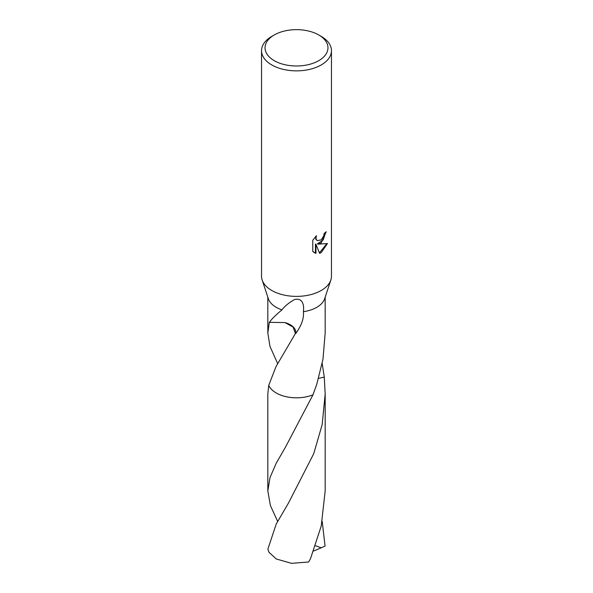 <?xml version="1.0" encoding="UTF-8"?>
<svg xmlns="http://www.w3.org/2000/svg" width="593" height="593" viewBox="0 0 593 593"><rect width="100%" height="100%" fill="white"/><g stroke="black" fill="none" stroke-linecap="round" stroke-linejoin="round"><path stroke-width="0.89" d="M321.221 242.9L317.87 244.16L327.455 243.545L321.221 252.611L319.575 253.307L315.95 244.257L315.95 253.381L312.763 251.506L312.763 240.247L316.44 235.695L315.943 237.926L316.299 239.535L317.299 240.602L321.221 239.876L323.748 235.836L324.119 233.501A34.965 20.184 0 0 0 326.246 231.73L321.221 242.9M318.752 34.972L321.221 36.395A34.965 20.184 180 0 1 331.465 50.672A34.965 20.184 180 0 1 321.221 64.948A34.965 20.184 180 0 1 283.12 69.322A34.965 20.184 180 0 1 261.535 50.672A34.965 20.184 180 0 1 271.779 36.395L274.248 34.972A31.466 18.168 180 0 1 318.752 34.972A31.466 18.168 180 0 1 318.752 60.664A31.466 18.168 180 0 1 274.248 60.664A31.466 18.168 180 0 1 274.248 34.972L271.779 36.395M331.465 50.672L331.465 276.205A34.965 20.184 180 0 1 330.85 279.985A34.965 20.184 180 0 1 321.221 290.481A34.965 20.184 180 0 1 286.219 295.499A34.965 20.184 180 0 1 262.15 279.985A34.965 20.184 180 0 1 261.535 276.205L261.535 50.672M330.85 279.985L324.667 298.716A28.672 16.552 180 0 1 316.773 307.322A28.672 16.552 180 0 1 303.401 311.688C304.061 318.263 301.526 325.527 295.788 333.488A28.672 16.552 180 0 1 295.425 333.481L275.975 366.659L268.733 385.391L267.821 393.96L267.828 490.952L270.015 477.528L276.227 463.2L285.463 447.174L312.978 394.805A28.672 16.552 180 0 1 268.733 385.391M312.978 394.805L316.773 384.286L322.977 359.232L325.172 333.118L325.172 297.182M277.65 363.524L270.023 346.534L267.828 333.118L269.311 322.184A28.672 16.552 0 0 0 269.4 322.34C271.49 319.256 275.671 315.105 281.934 309.88A28.672 16.552 180 0 1 268.332 298.716L262.15 279.985M281.934 309.88C284.44 306.418 288.613 302.979 294.462 299.561C302.786 297.493 304.261 305.217 303.401 311.688M325.72 232.211L323.207 239.943L317.374 243.871L317.87 244.16M317.062 240.439L315.795 239.246L315.55 236.6M314.016 252.544L315.446 253.092L315.446 243.968L315.95 244.257M319.427 252.907L326.795 243.708M315.446 253.092L315.95 253.381M322.199 363.531L324.267 377.133L318.604 378.334M324.267 377.133A28.679 16.56 180 0 0 324.26 377.118A28.672 16.552 180 0 1 324.267 377.133L325.179 393.96L322.162 424.595L313.771 453.608L288.658 502.731L276.227 524.049L267.94 548.896A28.672 16.552 180 0 0 269.14 552.417L276.227 558.954L291.511 563.35L308.642 561.994L310.473 558.762L321.228 526.035L325.172 490.96L325.179 393.96M312.978 394.812A28.672 16.552 180 0 1 268.733 385.398A28.679 16.56 180 0 0 276.219 392.974A28.679 16.56 180 0 0 312.978 394.819L312.978 394.812M295.788 333.488A19.117 11.037 0 0 0 284.966 322.57L293.12 327.084L295.425 333.481M285.011 322.562L269.4 322.34M322.199 521.395L325.06 546.034L321.243 547.806L315.55 545.768M277.65 521.395L270.408 505.577L267.828 490.952M321.243 547.806L313.623 551.023M267.828 333.118L267.828 297.182M317.299 240.602L316.803 240.313"/></g></svg>
